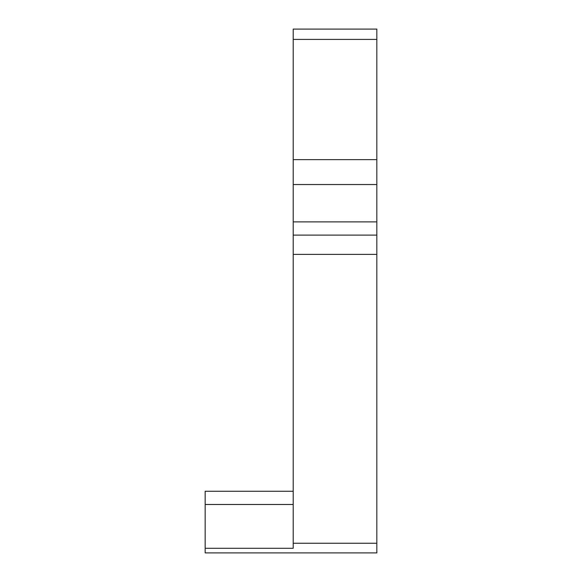 <?xml version="1.0" encoding="UTF-8"?>
<svg xmlns="http://www.w3.org/2000/svg" width="582" height="582" viewBox="0 0 582 582"><rect width="100%" height="100%" fill="white"/><g stroke="black" fill="none" stroke-linecap="round" stroke-linejoin="round"><path stroke-width="0.87" d="M293.204 159.643L293.204 184.538L376.83 184.538L376.83 159.643L293.204 159.643L293.204 39.416L376.83 39.416L376.83 159.643M376.83 184.538L376.83 221.895L293.204 221.895L293.204 184.538M376.83 254.392L376.83 543.253L293.204 543.253L293.204 254.392L376.83 254.392L376.83 221.895M376.83 552.9L205.17 552.9L376.83 552.9L376.83 543.253M376.83 39.416L376.83 29.1L293.204 29.1L293.204 39.416M293.204 543.253L293.204 548.295L205.17 548.295L205.17 552.9M293.204 221.895L293.204 254.392M293.204 491.273L205.17 491.273L205.17 504.485L293.204 504.485M205.17 548.295L205.17 504.485M293.204 235.099L376.83 235.099"/></g></svg>
